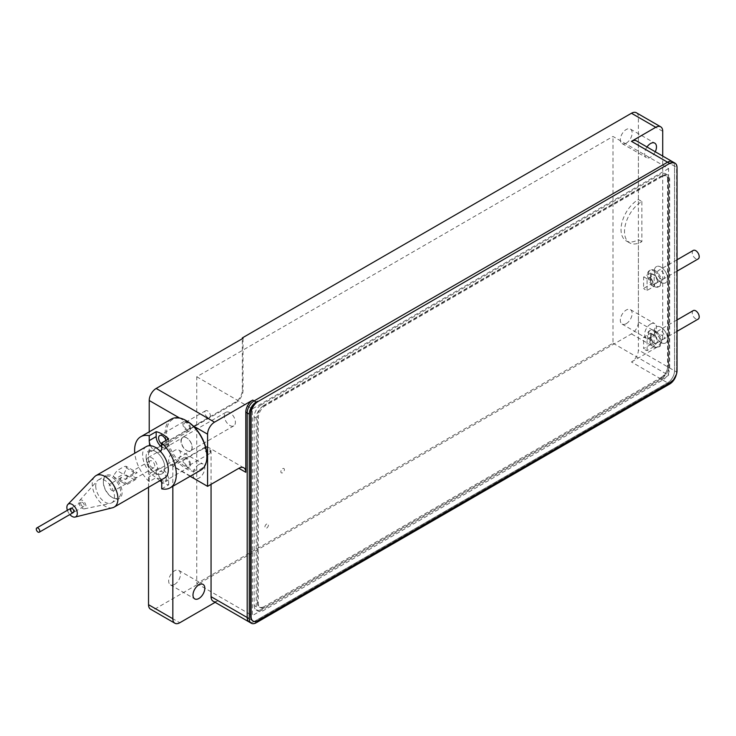 <?xml version="1.0" encoding="UTF-8"?>
<svg xmlns="http://www.w3.org/2000/svg" width="736" height="736" viewBox="0 0 736 736"><rect width="100%" height="100%" fill="white"/><g stroke="black" fill="none" stroke-linecap="round" stroke-linejoin="round"><path stroke-width="0.55" stroke-dasharray="3.68 2.76" d="M186.493 437.708A7.838 4.526 -120 0 0 182.574 437.322A7.838 4.526 -120 0 0 181.369 443.606A7.838 4.526 -120 0 0 186.493 450.515A7.838 4.526 -120 0 0 190.412 450.901A7.838 4.526 -120 0 0 191.618 444.618A7.838 4.526 -120 0 0 186.493 437.708M229.862 412.675A7.838 4.526 -120 0 0 225.943 412.289A7.838 4.526 -120 0 0 224.738 418.572A7.838 4.526 -120 0 0 229.862 425.482A7.838 4.526 -120 0 0 233.781 425.868A7.838 4.526 -120 0 0 234.986 419.584A7.838 4.526 -120 0 0 229.862 412.675M282.633 468.657A2.502 1.444 -60 0 1 284.4 469.678A2.502 1.444 -60 0 1 282.633 472.742A2.502 1.444 -60 0 1 280.867 471.721A2.502 1.444 -60 0 1 282.633 468.657M268.419 525.044A2.502 1.444 -60 0 1 266.653 528.108A2.502 1.444 -60 0 1 264.877 527.086A2.502 1.444 -60 0 1 266.653 524.023A2.502 1.444 -60 0 1 268.419 525.044M660.983 327.281A9.338 5.391 -120 0 0 656.319 326.821A9.338 5.391 -120 0 0 654.884 334.3A9.338 5.391 -120 0 0 660.983 342.525A9.338 5.391 -120 0 0 665.648 342.985A9.338 5.391 -120 0 0 667.083 335.506A9.338 5.391 -120 0 0 660.983 327.281M655.04 330.712A9.338 5.391 -120 0 0 650.366 330.252A9.338 5.391 -120 0 0 648.94 337.732A9.338 5.391 -120 0 0 655.04 345.957A9.338 5.391 -120 0 0 659.704 346.426A9.338 5.391 -120 0 0 661.13 338.937A9.338 5.391 -120 0 0 655.04 330.712M660.983 267.104A9.338 5.391 -120 0 0 656.319 266.644A9.338 5.391 -120 0 0 654.884 274.123A9.338 5.391 -120 0 0 660.983 282.348A9.338 5.391 -120 0 0 665.648 282.808A9.338 5.391 -120 0 0 667.083 275.328A9.338 5.391 -120 0 0 660.983 267.104A9.338 5.391 -120 0 0 656.319 266.644A9.338 5.391 -120 0 0 654.884 274.123A9.338 5.391 -120 0 0 660.983 282.348A9.338 5.391 -120 0 0 665.648 282.808A9.338 5.391 -120 0 0 667.083 275.328A9.338 5.391 -120 0 0 660.983 267.104M655.04 270.535A9.338 5.391 -120 0 0 650.366 270.075A9.338 5.391 -120 0 0 648.94 277.555A9.338 5.391 -120 0 0 655.04 285.78A9.338 5.391 -120 0 0 659.704 286.249A9.338 5.391 -120 0 0 661.13 278.769A9.338 5.391 -120 0 0 655.04 270.535M650.56 324.07A8.354 4.821 -60 0 1 654.736 323.656A8.354 4.821 -60 0 1 656.015 330.354A8.354 4.821 -60 0 1 650.56 337.714A8.354 4.821 -60 0 1 646.383 338.128A8.354 4.821 -60 0 1 645.104 331.43A8.354 4.821 -60 0 1 650.56 324.07M626.244 323.674A8.354 4.821 120 0 0 631.7 316.314A8.354 4.821 120 0 0 630.412 309.617A8.354 4.821 120 0 0 626.244 310.031A8.354 4.821 120 0 0 620.779 317.391A8.354 4.821 120 0 0 622.067 324.088A8.354 4.821 120 0 0 626.244 323.674M655.27 151.763A8.354 4.821 -60 0 1 650.56 157.182A8.354 4.821 -60 0 1 646.383 157.596A8.354 4.821 -60 0 1 646.99 146.988M626.244 143.143A8.354 4.821 120 0 0 631.7 135.783A8.354 4.821 120 0 0 630.412 129.085A8.354 4.821 120 0 0 626.244 129.499A8.354 4.821 120 0 0 620.779 136.859A8.354 4.821 120 0 0 622.067 143.557A8.354 4.821 120 0 0 626.244 143.143M174.579 584.439A8.354 4.821 120 0 0 180.035 577.07A8.354 4.821 120 0 0 178.756 570.382A8.354 4.821 120 0 0 174.579 570.796A8.354 4.821 120 0 0 169.124 578.156A8.354 4.821 120 0 0 170.402 584.844A8.354 4.821 120 0 0 174.579 584.439M198.904 464.48A8.354 4.821 -60 0 1 203.081 464.066A8.354 4.821 -60 0 1 204.36 470.764A8.354 4.821 -60 0 1 198.904 478.124A8.354 4.821 -60 0 1 194.727 478.538A8.354 4.821 -60 0 1 193.439 471.84A8.354 4.821 -60 0 1 198.904 464.48M174.579 464.085A8.354 4.821 120 0 0 180.035 456.725A8.354 4.821 120 0 0 178.756 450.027A8.354 4.821 120 0 0 174.579 450.441A8.354 4.821 120 0 0 169.124 457.801A8.354 4.821 120 0 0 170.402 464.499A8.354 4.821 120 0 0 174.579 464.085M186.742 459.062A3.928 2.272 -120 0 0 184.773 458.868A3.928 2.272 -120 0 0 184.175 462.024A3.928 2.272 -120 0 0 186.742 465.483A3.928 2.272 -120 0 0 188.701 465.676A3.928 2.272 -120 0 0 189.308 462.53A3.928 2.272 -120 0 0 186.742 459.062M207.589 447.028A3.928 2.272 -120 0 0 205.62 446.835A3.928 2.272 -120 0 0 205.022 449.981A3.928 2.272 -120 0 0 207.589 453.45A3.928 2.272 -120 0 0 209.548 453.643A3.928 2.272 -120 0 0 210.156 450.496A3.928 2.272 -120 0 0 207.589 447.028M186.742 422.961A3.928 2.272 -120 0 0 184.773 422.768A3.928 2.272 -120 0 0 184.175 425.914A3.928 2.272 -120 0 0 186.742 429.382A3.928 2.272 -120 0 0 188.701 429.576A3.928 2.272 -120 0 0 189.308 426.42A3.928 2.272 -120 0 0 186.742 422.961M207.589 410.927A3.928 2.272 -120 0 0 205.62 410.734A3.928 2.272 -120 0 0 205.022 413.88A3.928 2.272 -120 0 0 207.589 417.34A3.928 2.272 -120 0 0 209.548 417.542A3.928 2.272 -120 0 0 210.156 414.386A3.928 2.272 -120 0 0 207.589 410.927M641.875 201.517L641.875 241.629A24.564 14.186 -60 0 1 629.593 242.843A24.564 14.186 -60 0 1 625.821 223.164A24.564 14.186 -60 0 1 641.875 201.517L638.397 199.511A24.564 14.186 120 0 0 622.352 221.159A24.564 14.186 120 0 0 626.115 240.838A24.564 14.186 120 0 0 638.397 239.623L638.397 321.862A9.826 5.676 -60 0 1 631.451 333.905L155.471 608.709A9.826 5.676 -60 0 1 150.558 609.196M190.164 476.284L172.84 466.284L204.111 448.233A9.826 5.676 -60 0 1 209.024 447.746A9.826 5.676 -60 0 1 211.057 452.244L211.057 484.343M243.027 338.312L243.027 390.466A9.826 5.676 -60 0 1 236.072 402.5L149.215 452.649L148.525 452.244L235.382 402.095A9.826 5.676 120 0 0 242.328 390.062L242.328 338.716M172.84 466.284L172.84 486.284M149.215 452.649L149.215 431.848M148.525 487.278L148.525 452.244M641.875 241.629L638.397 239.623M636.364 112.764A9.826 5.676 -60 0 1 638.397 117.263L638.397 199.511M638.397 321.862L662.722 335.91L662.722 156.069M662.722 335.91A9.826 5.676 -60 0 1 655.767 347.944L631.451 333.905M215.133 602.342L218.012 600.686L254.141 621.543L667.58 382.849L254.141 621.543A9.826 5.676 -60 0 1 249.228 622.03A9.826 5.676 120 0 0 254.141 621.543L256.229 622.748M213.1 601.165A9.826 5.676 120 0 0 218.012 600.686M674.581 162.914A9.826 5.676 -60 0 1 676.614 167.412L674.535 166.207A9.826 5.676 120 0 0 672.502 161.708A9.826 5.676 -60 0 1 674.535 166.207L674.535 370.806A9.826 5.676 -60 0 1 667.58 382.849L631.451 361.983A9.826 5.676 120 0 0 638.397 349.95L638.397 145.351A9.826 5.676 120 0 0 636.364 140.852M631.451 361.983L655.767 347.944M668.582 168.562L252.347 408.876L252.347 615.618L668.582 375.296L668.582 168.562L612.996 136.464L196.751 376.777L196.751 583.519L612.996 343.206L612.996 136.464M612.996 343.206L668.582 375.296M196.751 583.519L252.347 615.618M196.751 376.777L252.347 408.876M263.175 406.106A9.826 5.676 120 0 0 256.229 418.149L256.229 606.703A9.826 5.676 120 0 0 258.262 611.202A9.826 5.676 120 0 0 263.175 610.714L662.722 380.034A9.826 5.676 120 0 0 669.668 368L669.668 179.446A9.826 5.676 120 0 0 667.635 174.947A9.826 5.676 120 0 0 662.722 175.435L263.175 406.106L261.087 404.91A9.826 5.676 120 0 0 254.141 416.944L256.229 418.149M677.037 167.652L676.614 372.011A9.826 5.676 -60 0 1 676.246 374.817M256.229 606.703L254.141 605.498L254.141 416.944M261.087 404.91L660.634 174.23L662.722 175.435M669.668 179.446L667.58 178.241A9.826 5.676 120 0 0 665.546 173.742A9.826 5.676 120 0 0 660.634 174.23M667.58 178.241L667.58 366.795L669.668 368M662.722 380.034L660.634 378.838A9.826 5.676 120 0 0 667.58 366.795M660.634 378.838L261.087 609.509L263.175 610.714M254.141 605.498A9.826 5.676 120 0 0 256.174 609.997A9.826 5.676 120 0 0 261.087 609.509M638.397 145.351L674.535 166.207L674.535 370.806L676.614 372.011M669.668 384.045L667.58 382.849A9.826 5.676 120 0 0 674.535 370.806L638.397 349.95M654.819 331.798A9.338 5.391 60 0 1 660.275 340.023A9.338 5.391 60 0 1 658.702 346.996A9.338 5.391 60 0 1 653.255 346.03A9.338 5.391 60 0 1 647.8 337.806A9.338 5.391 60 0 1 649.364 330.832A9.338 5.391 60 0 1 654.819 331.798M660.201 342.019A9.338 5.391 -120 0 0 665.648 342.985A9.338 5.391 -120 0 0 667.221 336.012A9.338 5.391 -120 0 0 661.765 327.787A9.338 5.391 -120 0 0 656.319 326.821A9.338 5.391 -120 0 0 654.746 333.794A9.338 5.391 -120 0 0 660.201 342.019M660.569 338.652A4.913 2.834 60 0 1 657.699 334.319A4.913 2.834 60 0 1 658.527 330.648A4.913 2.834 60 0 1 661.397 331.154A4.913 2.834 60 0 1 664.268 335.487A4.913 2.834 60 0 1 663.44 339.158A4.913 2.834 60 0 1 660.569 338.652M653.623 342.663A4.913 2.834 60 0 1 650.753 338.33A4.913 2.834 60 0 1 651.581 334.659A4.913 2.834 60 0 1 654.442 335.174A4.913 2.834 60 0 1 657.322 339.498A4.913 2.834 60 0 1 656.494 343.169A4.913 2.834 60 0 1 653.623 342.663M654.037 271.115A9.338 5.391 60 0 1 660.137 279.34A9.338 5.391 60 0 1 658.702 286.819A9.338 5.391 60 0 1 654.037 286.359A9.338 5.391 60 0 1 647.938 278.134A9.338 5.391 60 0 1 649.364 270.655A9.338 5.391 60 0 1 654.037 271.115M660.983 278.742A4.913 2.834 60 0 1 657.772 274.408A4.913 2.834 60 0 1 658.527 270.471A4.913 2.834 60 0 1 660.983 270.719A4.913 2.834 60 0 1 664.194 275.043A4.913 2.834 60 0 1 663.44 278.981A4.913 2.834 60 0 1 660.983 278.742M652.878 281.851L650.56 276.736L651.581 274.482L652.878 274.289L650.56 273.065L643.614 277.076L643.614 288.42L650.56 284.409L652.878 281.851A4.913 2.834 60 0 0 654.037 282.753A4.913 2.834 60 0 1 650.826 278.42A4.913 2.834 60 0 1 651.581 274.482A4.913 2.834 60 0 1 654.037 274.73A4.913 2.834 60 0 1 657.248 279.054A4.913 2.834 60 0 1 656.494 282.992A4.913 2.834 60 0 1 654.037 282.753L655.196 283.194L654.037 286.414L656.494 282.992L655.196 283.194M693.266 310.592A4.913 2.834 -120 0 0 692.254 312.837A4.913 2.834 -120 0 0 694.398 317.786A4.913 2.834 -120 0 0 698.179 319.102M650.56 333.242L654.037 335.248A7.369 4.26 -120 0 0 650.56 333.242L643.614 337.254L643.614 348.597L650.56 344.586L650.56 333.242L654.571 335.782M655.196 343.362L654.037 342.93A4.913 2.834 60 0 1 652.878 342.028L650.56 344.586A7.369 4.26 -120 0 0 654.037 346.592L656.494 343.169L655.196 343.362L654.037 346.592L647.082 350.603A7.369 4.26 60 0 1 643.614 348.597M647.082 350.603L647.082 339.259A7.369 4.26 -120 0 0 643.614 337.254M647.082 339.259L654.037 335.248L654.037 346.592M693.266 250.415A4.913 2.834 -120 0 0 692.254 252.66A4.913 2.834 -120 0 0 694.398 257.609A4.913 2.834 -120 0 0 698.179 258.925M647.082 290.426L647.082 279.082L654.037 275.071L655.196 275.623L654.037 275.071A7.369 4.26 -120 0 0 650.56 273.065L654.221 275.098L654.037 286.414L647.082 290.426A7.369 4.26 60 0 1 643.614 288.42M677.037 271.133L656.494 282.992L657.506 280.747L655.196 275.623L654.037 274.73A4.913 2.834 60 0 0 652.878 274.289L654.571 275.604M647.082 279.082A7.369 4.26 -120 0 0 643.614 277.076M252.917 620.936A9.826 5.676 120 0 0 257.618 620.338L258.032 620.577M670.082 382.683L669.668 382.444A9.826 5.676 120 0 0 676.614 370.41L676.614 167.412A9.826 5.676 120 0 0 674.783 163.042M669.668 382.444L257.618 620.338M662.023 176.64A9.826 5.676 -60 0 1 666.936 176.152A9.826 5.676 -60 0 1 668.978 180.651L668.978 365.994A9.826 5.676 -60 0 1 662.023 378.028L265.264 607.099A9.826 5.676 -60 0 1 260.351 607.586A9.826 5.676 -60 0 1 258.308 603.088L258.308 417.744A9.826 5.676 -60 0 1 265.264 405.711L662.023 176.64L661.048 176.079A9.826 5.676 120 0 1 665.97 175.591L666.936 176.152M668.978 180.651L668.003 180.09L668.003 365.433L668.978 365.994M668.003 180.09A9.826 5.676 120 0 0 665.97 175.591M265.264 405.711L264.288 405.15L661.048 176.079M264.288 405.15A9.826 5.676 120 0 0 257.342 417.183L258.308 417.744M258.308 603.088L257.342 602.526L257.342 417.183M257.342 602.526A9.826 5.676 120 0 0 259.376 607.025A9.826 5.676 120 0 0 264.288 606.538L265.264 607.099M662.023 378.028L661.048 377.467L264.288 606.538M661.048 377.467A9.826 5.676 120 0 0 668.003 365.433M137.2 477.351C133.86 478.115 132.544 476.302 133.244 471.905L133.428 470.516L137.2 472.714L125.451 479.495L121.541 477.333L120.042 479.532L122.056 482.19L125.451 484.132L137.2 477.351A4.425 2.558 -60 0 1 134.798 480.028L127.852 484.04A4.425 2.558 -60 0 1 125.644 484.26A4.425 2.558 -60 0 1 125.451 484.132M114.816 488.952A3.919 2.263 -120 0 0 113.105 485.006A3.919 2.263 -120 0 0 110.087 483.957A3.919 2.263 -120 0 0 109.268 485.751A3.919 2.263 -120 0 0 110.98 489.688A3.919 2.263 -120 0 0 114.006 490.746A3.919 2.263 -120 0 0 114.816 488.952M149.224 462.677A3.919 2.263 60 0 1 150.034 460.883A3.919 2.263 60 0 1 153.06 461.932A3.919 2.263 60 0 1 154.772 465.879A3.919 2.263 60 0 1 153.953 467.673A3.919 2.263 60 0 1 150.935 466.624A3.919 2.263 60 0 1 149.224 462.677M181.268 441.066A7.737 4.471 60 0 1 182.868 437.515A7.737 4.471 60 0 1 188.839 439.594A7.737 4.471 60 0 1 192.216 447.378A7.737 4.471 60 0 1 190.615 450.929A7.737 4.471 60 0 1 184.644 448.85A7.737 4.471 60 0 1 181.268 441.066M146.528 461.122A7.737 4.471 60 0 1 148.129 457.58A7.737 4.471 60 0 1 154.091 459.65A7.737 4.471 60 0 1 157.467 467.443A7.737 4.471 60 0 1 155.866 470.985A7.737 4.471 60 0 1 149.905 468.915A7.737 4.471 60 0 1 146.528 461.122M206.89 455.86A28.502 16.45 60 0 1 186.742 467.489A28.502 16.45 60 0 1 166.594 432.584A28.502 16.45 60 0 1 186.742 420.955M171.304 419.097A29.477 17.02 -120 0 0 165.195 432.584A29.477 17.02 -120 0 0 178.066 462.254A29.477 17.02 -120 0 0 200.79 470.157M103.353 482.338A12.282 7.093 -120 0 0 112.047 497.38A12.282 7.093 -120 0 0 120.732 492.366A12.282 7.093 -120 0 0 112.047 477.314A12.282 7.093 -120 0 0 103.353 482.338L103.353 481.528A13.266 7.664 60 0 1 106.104 475.456A13.266 7.664 60 0 1 116.325 479.016A13.266 7.664 60 0 1 122.121 492.366A13.266 7.664 60 0 1 119.37 498.438A13.266 7.664 60 0 1 112.737 497.775A13.266 7.664 60 0 1 103.353 481.528M161.727 444.148A5.4 3.119 -120 0 0 165.122 444.894A5.4 3.119 -120 0 0 166.244 442.419A5.4 3.119 -120 0 0 165.931 440.496M190.56 428.38A5.4 3.119 -120 0 0 188.204 422.933A5.4 3.119 -120 0 0 184.037 421.489A5.4 3.119 -120 0 0 182.914 423.964A5.4 3.119 -120 0 0 185.279 429.401A5.4 3.119 -120 0 0 189.446 430.845A5.4 3.119 -120 0 0 190.56 428.38M166.244 478.52A5.4 3.119 -120 0 0 163.88 473.082A5.4 3.119 -120 0 0 159.721 471.638A5.4 3.119 -120 0 0 158.599 474.113A5.4 3.119 -120 0 0 160.954 479.55A5.4 3.119 -120 0 0 165.122 480.994A5.4 3.119 -120 0 0 166.244 478.52M190.56 464.48A5.4 3.119 -120 0 0 188.204 459.043A5.4 3.119 -120 0 0 184.037 457.599A5.4 3.119 -120 0 0 182.914 460.064A5.4 3.119 -120 0 0 185.279 465.511A5.4 3.119 -120 0 0 189.446 466.955A5.4 3.119 -120 0 0 190.56 464.48M161.727 488.851L168.673 484.84A29.477 17.02 60 0 1 161.469 481.758M159.905 480.709A29.477 17.02 60 0 1 156.17 477.618L149.215 481.629A29.477 17.02 -120 0 1 134.78 453.229M150.494 445.712A8.841 5.106 -120 0 0 155.471 451.444A13.266 7.664 -120 0 0 148.838 450.782A13.266 7.664 -120 0 0 146.087 456.863A13.266 7.664 -120 0 0 155.471 473.11A13.266 7.664 -120 0 0 162.104 473.763A13.266 7.664 -120 0 0 164.855 467.691A13.266 7.664 -120 0 0 155.471 451.444A8.841 5.106 -120 0 0 159.896 451.876A8.841 5.106 -120 0 0 160.448 451.462M113.436 475.714L114.614 477.894L117.098 477.83L124.044 473.818L126.638 468.096L125.985 466.219L124.044 466.596L117.098 470.608L113.436 475.714M160.982 480.084A8.841 5.106 -120 0 0 155.471 473.11A8.841 5.106 -120 0 0 151.046 472.668A8.841 5.106 -120 0 0 149.215 476.716L149.215 481.629M168.673 484.84L168.673 479.927A8.841 5.106 -120 0 0 164.818 471.031A8.841 5.106 -120 0 0 158.001 468.657A8.841 5.106 -120 0 0 156.17 472.705L156.17 477.618M161.727 446.982A8.841 5.106 -120 0 0 166.842 447.865A8.841 5.106 -120 0 0 168.673 443.817L168.673 438.914M125.451 479.495A4.425 2.558 -60 0 1 127.852 476.818L134.798 472.806A4.425 2.558 -60 0 1 137.006 472.586A4.425 2.558 -60 0 1 137.2 472.714M95.717 485.944A13.266 7.664 -120 0 0 100.712 498.41A13.266 7.664 -120 0 0 110.382 503.36A13.266 7.664 -120 0 0 111.725 502.844A13.266 7.664 -120 0 0 114.476 496.772A13.266 7.664 -120 0 0 108.68 483.423A13.266 7.664 -120 0 0 98.458 479.872A13.266 7.664 -120 0 0 97.345 480.774A13.266 7.664 -120 0 0 95.717 485.944M79.037 502.394A4.913 2.834 -120 0 0 80.886 507.012A4.913 2.834 -120 0 0 84.474 508.843A4.913 2.834 -120 0 0 85.983 506.405A4.913 2.834 -120 0 0 83.536 501.161A4.913 2.834 -120 0 0 79.644 500.48A4.913 2.834 -120 0 0 79.037 502.394M146.087 456.863A13.266 7.664 -120 0 0 151.883 470.212A13.266 7.664 -120 0 0 162.104 473.763A13.266 7.664 -120 0 0 164.855 467.691A13.266 7.664 -120 0 0 159.059 454.342A13.266 7.664 -120 0 0 148.838 450.782A13.266 7.664 -120 0 0 146.087 456.863M146.381 446.531A18.179 10.497 -120 0 0 142.618 454.857A18.179 10.497 -120 0 0 150.549 473.147A18.179 10.497 -120 0 0 164.56 478.023M94.64 476.689A18.179 10.497 -120 0 0 92.239 483.938A18.179 10.497 -120 0 0 99.213 501.17A18.179 10.497 -120 0 0 112.571 507.748M80.776 503.396A2.456 1.417 -120 0 0 81.843 505.871A2.456 1.417 -120 0 0 83.738 506.524A2.456 1.417 -120 0 0 84.244 505.402A2.456 1.417 -120 0 0 83.177 502.927A2.456 1.417 -120 0 0 81.282 502.274A2.456 1.417 -120 0 0 80.776 503.396M81.282 502.274L70.858 508.291A2.456 1.417 -120 0 0 70.352 509.413M67.39 510.296A7.369 4.26 -120 0 0 69.846 514.547M72.772 512.026A2.456 1.417 -120 0 0 73.996 512.146A2.456 1.417 -120 0 0 74.373 510.177A2.456 1.417 -120 0 0 72.772 508.015A2.456 1.417 -120 0 0 71.539 507.895A2.456 1.417 -120 0 0 71.162 509.864A2.456 1.417 -120 0 0 72.772 512.026M204.111 448.233L211.057 452.244M243.027 390.466L242.328 390.062M236.072 402.5L235.382 402.095M179.538 418.002L193.136 425.85M662.722 131.302L638.397 117.263M155.471 608.709L179.796 622.748M652.878 342.028L650.56 336.913L651.581 334.659L652.878 334.466A4.913 2.834 60 0 1 654.037 334.908L655.196 335.8L657.506 340.924L656.494 343.169L663.44 339.158M654.037 286.414A7.369 4.26 -120 0 1 650.56 284.409L650.56 273.065M168.673 479.927L161.727 483.938M156.17 472.705L149.215 476.716M168.673 443.817L161.727 447.828M127.852 476.818L117.098 470.608M127.852 484.04L117.098 477.83M134.798 480.028L124.044 473.818M134.798 472.806L124.044 466.596M225.943 412.289L182.574 437.322M650.366 330.252L649.364 330.832M650.366 270.075L649.364 270.655M630.412 309.617L654.736 323.656M630.412 129.085L654.736 143.124M178.756 570.382L203.081 584.421M178.756 450.027L203.081 464.066M205.62 446.835L184.773 458.868M205.62 410.734L184.773 422.768M209.548 417.542L188.701 429.576M209.548 453.643L188.701 465.676M629.593 242.843L626.115 240.838M170.402 464.499L194.727 478.538M170.402 584.844L194.727 598.892M622.067 143.557L646.383 157.596M622.067 324.088L646.383 338.128M243.772 467.802L209.024 447.746M659.704 286.249L658.702 286.819M659.704 346.426L658.702 346.996M233.781 425.868L190.412 450.901M665.546 173.742L667.635 174.947M256.174 609.997L258.262 611.202M677.037 319.967L658.527 330.648M677.037 259.79L658.527 270.471M656.494 282.992L663.44 278.981M677.037 331.31L656.494 343.169M652.528 334.54L651.581 334.659M650.799 335.312L650.661 340.814C650.201 340.023 650.256 338.183 650.799 335.312M652.528 274.362L651.581 274.482M650.799 275.135L650.661 280.637C650.201 279.846 650.256 278.006 650.799 275.135M259.376 607.025L260.351 607.586M150.034 460.883L133.363 470.516M121.541 477.333L110.087 483.957M148.129 457.58L182.868 437.515M112.047 497.38L112.737 497.775M184.037 421.489L159.721 435.528M184.037 457.599L159.721 471.638M111.725 502.844L119.37 498.438M158.001 468.657L151.046 472.668M166.842 447.865L159.896 451.876M98.458 479.872L106.104 475.456M189.446 466.955L165.122 480.994M189.446 430.845L165.122 444.894M122.056 482.19L114.614 477.894M133.428 470.516L125.985 466.219M155.866 470.985L190.615 450.929M153.953 467.673L114.006 490.746M84.474 508.843L110.382 503.36M83.738 506.524L73.996 512.146M79.644 500.48L97.345 480.774M70.858 508.291L71.539 507.895"/><path stroke-width="1.1" d="M646.99 146.988A8.354 4.821 -60 0 1 650.56 143.538A8.354 4.821 -60 0 1 654.736 143.124A8.354 4.821 -60 0 1 655.27 151.763M198.904 584.835A8.354 4.821 -60 0 1 203.081 584.421A8.354 4.821 -60 0 1 204.36 591.118A8.354 4.821 -60 0 1 198.904 598.478A8.354 4.821 -60 0 1 194.727 598.892A8.354 4.821 -60 0 1 193.439 592.195A8.354 4.821 -60 0 1 198.904 584.835M193.136 425.85L207.589 434.194L207.589 486.349L238.85 468.289A9.826 5.676 -60 0 1 243.772 467.802A9.826 5.676 -60 0 1 245.806 472.3L245.806 412.123A9.826 5.676 -60 0 1 252.752 400.09L214.535 422.16L156.17 388.461L243.027 338.312L242.328 337.907L631.451 113.252A9.826 5.676 -60 0 1 636.364 112.764L660.689 126.804A9.826 5.676 -60 0 1 662.722 131.302L662.722 156.069M207.589 486.349L190.164 476.284M172.84 486.284L172.84 618.737L148.525 604.698L148.525 487.278M149.215 431.848L149.215 400.494A9.826 5.676 -60 0 1 156.17 388.461M215.133 602.342L179.796 622.748A9.826 5.676 -60 0 1 174.883 623.236A9.826 5.676 -60 0 1 172.84 618.737M174.883 623.236L150.558 609.196A9.826 5.676 -60 0 1 148.525 604.698M211.057 484.343L211.057 596.675A9.826 5.676 120 0 0 213.1 601.165L249.228 622.03A9.826 5.676 -60 0 1 247.195 617.532L247.195 412.933A9.826 5.676 -60 0 1 254.141 400.899L667.58 162.196L254.141 400.899A9.826 5.676 120 0 0 247.195 412.933L245.806 412.123M207.589 434.194A9.826 5.676 -60 0 1 214.535 422.16M242.328 338.716L242.328 337.907M631.451 113.252L655.767 127.291A9.826 5.676 -60 0 1 660.689 126.804M655.767 127.291L631.451 141.34L667.58 162.196A9.826 5.676 -60 0 1 672.502 161.708A9.826 5.676 120 0 0 667.58 162.196L669.668 163.401A9.826 5.676 -60 0 1 674.581 162.914A9.826 5.676 120 0 0 669.668 163.401L258.032 401.534A9.826 5.676 120 0 0 251.086 413.568L251.086 616.566A9.826 5.676 120 0 0 253.12 621.064A9.826 5.676 120 0 0 258.032 620.577L670.082 382.683A9.826 5.676 120 0 0 677.037 370.65L677.037 167.652A9.826 5.676 120 0 0 674.995 163.153A9.826 5.676 120 0 0 670.082 163.64M674.783 163.042A9.826 5.676 120 0 0 674.581 162.914L636.364 140.852A9.826 5.676 120 0 0 631.451 141.34M676.246 374.817A9.826 5.676 -60 0 1 669.668 384.045L256.229 622.748A9.826 5.676 -60 0 1 251.316 623.236A9.826 5.676 -60 0 1 249.274 618.737L249.274 414.138A9.826 5.676 -60 0 1 256.229 402.095L257.618 401.295A9.826 5.676 120 0 0 250.663 413.328L251.086 413.568M249.274 618.737L247.195 617.532L247.195 412.933L249.274 414.138M211.057 596.675L247.195 617.532A9.826 5.676 120 0 0 249.228 622.03L251.316 623.236M677.037 331.31L698.179 319.102A4.913 2.834 -120 0 0 699.2 316.848A4.913 2.834 -120 0 0 697.056 311.908A4.913 2.834 -120 0 0 693.266 310.592L677.037 319.967M677.037 271.133L698.179 258.925A4.913 2.834 -120 0 0 699.2 256.671A4.913 2.834 -120 0 0 697.056 251.73A4.913 2.834 -120 0 0 693.266 250.415L677.037 259.79M251.086 616.566L250.663 616.326A9.826 5.676 120 0 0 252.706 620.825A9.826 5.676 120 0 0 252.917 620.936M250.663 616.326L250.663 413.328M186.042 420.55L186.742 420.955A28.502 16.45 60 0 1 206.89 455.86L206.89 456.66A29.477 17.02 -120 0 0 186.042 420.55A29.477 17.02 -120 0 0 171.304 419.097L140.732 436.742A29.477 17.02 -120 0 0 134.624 450.239A29.477 17.02 -120 0 0 134.78 453.229M160.982 480.084A8.841 5.106 -120 0 1 161.727 483.938L161.727 488.851A29.477 17.02 -120 0 0 170.209 487.802L200.79 470.157A29.477 17.02 -120 0 0 206.89 456.66M165.931 440.496A5.4 3.119 -120 0 0 159.721 435.528A5.4 3.119 -120 0 0 158.599 438.003A5.4 3.119 -120 0 0 161.727 444.148M170.209 487.802A29.477 17.02 -120 0 0 176.318 474.306A29.477 17.02 -120 0 0 161.727 442.925L161.727 447.828A8.841 5.106 -120 0 1 160.448 451.462M161.469 481.758A29.477 17.02 60 0 1 159.905 480.709M140.732 436.742A29.477 17.02 -120 0 1 149.215 435.703L149.215 440.616A8.841 5.106 -120 0 0 150.494 445.712M149.215 435.703L156.17 431.692L156.17 436.595A8.841 5.106 -120 0 0 161.727 446.982M156.17 431.692A29.477 17.02 60 0 1 168.673 438.914L161.727 442.925M69.846 514.547A7.369 4.26 -120 0 0 75.118 517.058L112.571 507.748A18.179 10.497 -120 0 0 114.181 507.104L164.56 478.023A18.179 10.497 -120 0 0 168.323 469.697A18.179 10.497 -120 0 0 160.393 451.398A18.179 10.497 -120 0 0 146.381 446.531L96.002 475.612A18.179 10.497 -120 0 0 94.64 476.689L67.85 504.464A7.369 4.26 -120 0 0 66.875 507.408A7.369 4.26 -120 0 0 67.39 510.296M114.181 507.104A18.179 10.497 -120 0 0 117.953 498.778A18.179 10.497 -120 0 0 110.014 480.488A18.179 10.497 -120 0 0 96.002 475.612M75.118 517.058A7.369 4.26 -120 0 0 77.298 513.424A7.369 4.26 -120 0 0 73.683 505.604A7.369 4.26 -120 0 0 67.85 504.464M70.352 509.413A2.456 1.417 -120 0 0 71.42 511.888A2.456 1.417 -120 0 0 73.315 512.541A2.456 1.417 -120 0 0 73.83 511.419A2.456 1.417 -120 0 0 72.754 508.944A2.456 1.417 -120 0 0 70.858 508.291L36.8 527.951A2.456 1.417 -120 0 0 36.423 529.92A2.456 1.417 -120 0 0 38.033 532.082A2.456 1.417 -120 0 0 39.256 532.211A2.456 1.417 -120 0 0 39.634 530.242A2.456 1.417 -120 0 0 38.033 528.071A2.456 1.417 -120 0 0 36.8 527.951M149.215 400.494L179.538 418.002M245.806 472.3L238.85 468.289M256.229 402.095L252.752 400.09M156.17 436.595L149.215 440.616M39.256 532.211L73.315 512.541"/></g></svg>
